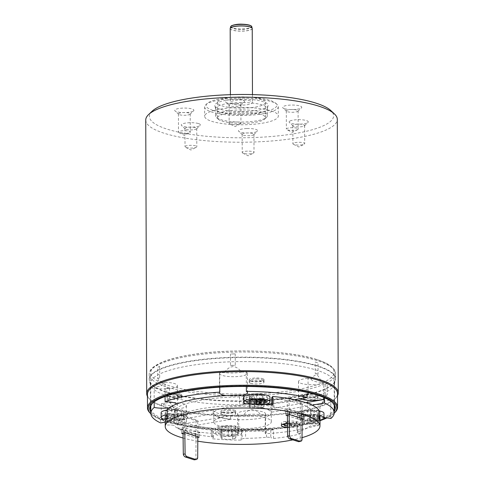 <?xml version="1.0" encoding="UTF-8"?>
<svg xmlns="http://www.w3.org/2000/svg" width="484" height="484" viewBox="0 0 484 484"><rect width="100%" height="100%" fill="white"/><g stroke="black" fill="none" stroke-linecap="round" stroke-linejoin="round"><path stroke-width="0.36" stroke-dasharray="2.42 1.81" d="M167.168 409.482L171.772 409.506A3.684 0.865 179.8 0 0 175.438 408.871A69.992 16.456 -0.2 0 1 239.538 396.892A3.684 0.865 179.8 0 0 242.98 396.196L243.942 395.132M243.972 403.729L243.01 404.787A3.684 0.865 -0.2 0 1 239.568 405.483A69.992 16.456 179.8 0 0 175.468 417.468A3.684 0.865 -0.2 0 1 171.802 418.097L167.198 418.079M166.133 416.409A77.361 18.192 179.8 0 0 179.951 424.22A77.361 18.192 179.8 0 0 212.331 430.167L213.287 429.108A3.684 0.865 179.8 0 0 213.365 428.927A3.684 0.865 179.8 0 0 211.327 428.159A69.992 16.456 -0.2 0 1 174.204 417.099A3.684 0.865 179.8 0 0 170.737 416.434L166.133 416.409L166.163 425.006L170.767 425.031A3.684 0.865 -0.2 0 1 174.234 425.696A69.992 16.456 179.8 0 0 211.357 436.749A3.684 0.865 -0.2 0 1 213.396 437.518A3.684 0.865 -0.2 0 1 213.317 437.699L212.361 438.764A77.361 18.192 179.8 0 0 241.183 440.107L242.139 439.048A3.684 0.865 -0.2 0 1 245.588 438.353A69.992 16.456 179.8 0 0 266.545 437.3A3.684 0.865 -0.2 0 1 270.786 437.59L270.756 428.999L273.533 429.889L273.563 438.48L270.786 437.59M165.219 422.187A77.361 18.192 179.8 0 0 166.163 425.006M273.563 438.48A77.361 18.192 179.8 0 0 300.389 433.815L300.358 425.218A77.361 18.192 179.8 0 0 317.928 417.166L313.323 417.141A3.684 0.865 179.8 0 0 309.657 417.777A69.992 16.456 -0.2 0 1 297.66 423.288A3.684 0.865 179.8 0 0 296.88 423.827A3.684 0.865 179.8 0 0 297.581 424.329L297.612 432.92A3.684 0.865 -0.2 0 1 296.91 432.418A3.684 0.865 -0.2 0 1 297.69 431.879A69.992 16.456 179.8 0 0 309.687 426.368A3.684 0.865 -0.2 0 1 313.354 425.738L317.958 425.757A77.361 18.192 179.8 0 0 319.936 421.649M318.992 418.829L314.388 418.805A3.684 0.865 -0.2 0 1 310.922 418.14A69.992 16.456 179.8 0 0 299.209 412.059A69.992 16.456 179.8 0 0 273.799 407.086A3.684 0.865 -0.2 0 1 271.754 406.318A3.684 0.865 -0.2 0 1 271.839 406.136L272.794 405.072M297.612 432.92L300.389 433.815M304.49 414.57L290.636 410.129L284.991 411.11L298.846 415.55L304.49 414.57L303.462 416.893L303.468 419.041M200.164 432.726L186.31 428.286L180.665 429.266L194.52 433.706L200.164 432.726L199.136 435.055L199.148 437.203M219.331 425.962A28.731 6.758 -0.2 0 1 213.843 422.018A28.731 6.758 -0.2 0 1 233.693 415.52A28.731 6.758 -0.2 0 1 265.825 417.874A28.731 6.758 -0.2 0 1 271.312 421.818A28.731 6.758 -0.2 0 1 251.462 428.316A28.731 6.758 -0.2 0 1 219.331 425.962M263.139 407.038A3.684 0.865 -0.2 0 1 261.027 407.595A7.369 1.73 -0.2 0 1 250.379 407.098A3.684 0.865 -0.2 0 1 249.375 406.506A3.684 0.865 -0.2 0 1 249.405 406.397A7.369 1.73 -0.2 0 1 249.369 406.227A7.369 1.73 -0.2 0 1 252.406 404.812A7.369 1.73 -0.2 0 1 256.689 404.467A3.684 0.865 -0.2 0 1 259.775 404.612A7.369 1.73 -0.2 0 1 264.101 406.173A7.369 1.73 -0.2 0 1 263.139 407.038L263.108 397.727A3.684 0.865 -0.2 0 1 260.991 398.284A7.369 1.73 179.8 0 1 250.343 397.787A3.684 0.865 -0.2 0 1 249.339 397.195A3.684 0.865 -0.2 0 1 249.369 397.086A7.369 1.73 -0.2 0 1 249.333 396.916A7.369 1.73 -0.2 0 1 256.659 395.162A3.684 0.865 -0.2 0 1 259.745 395.301A7.369 1.73 179.8 0 1 264.07 396.868A7.369 1.73 179.8 0 1 263.108 397.727M180.847 422.411A3.684 0.865 -0.2 0 1 178.735 422.968A7.369 1.73 -0.2 0 1 168.087 422.471A3.684 0.865 -0.2 0 1 167.083 421.879A3.684 0.865 -0.2 0 1 167.113 421.77A7.369 1.73 -0.2 0 1 167.077 421.6A7.369 1.73 -0.2 0 1 170.114 420.185A7.369 1.73 -0.2 0 1 174.397 419.84A3.684 0.865 -0.2 0 1 177.483 419.985A7.369 1.73 -0.2 0 1 181.809 421.546A7.369 1.73 -0.2 0 1 180.847 422.411L180.81 413.1A3.684 0.865 -0.2 0 1 178.699 413.657A7.369 1.73 179.8 0 1 168.051 413.161A3.684 0.865 -0.2 0 1 167.047 412.568A3.684 0.865 -0.2 0 1 167.077 412.459A7.369 1.73 -0.2 0 1 167.041 412.289A7.369 1.73 -0.2 0 1 174.367 410.529A3.684 0.865 -0.2 0 1 177.453 410.674A7.369 1.73 179.8 0 1 181.778 412.241A7.369 1.73 179.8 0 1 180.81 413.1M234.825 438.468A3.684 0.865 -0.2 0 1 232.713 439.03A7.369 1.73 -0.2 0 1 222.065 438.528A3.684 0.865 -0.2 0 1 221.055 437.941A3.684 0.865 -0.2 0 1 221.085 437.826A7.369 1.73 -0.2 0 1 221.055 437.663A7.369 1.73 -0.2 0 1 224.092 436.247A7.369 1.73 -0.2 0 1 228.375 435.902A3.684 0.865 -0.2 0 1 231.461 436.048A7.369 1.73 -0.2 0 1 235.787 437.609A7.369 1.73 -0.2 0 1 234.825 438.468L234.788 429.163A3.684 0.865 -0.2 0 1 232.677 429.719A7.369 1.73 179.8 0 1 222.029 429.223A3.684 0.865 -0.2 0 1 221.025 428.63A3.684 0.865 -0.2 0 1 221.055 428.521A7.369 1.73 -0.2 0 1 221.019 428.352A7.369 1.73 -0.2 0 1 228.339 426.592A3.684 0.865 -0.2 0 1 231.431 426.737A7.369 1.73 179.8 0 1 235.756 428.298A7.369 1.73 179.8 0 1 234.788 429.163M317.117 423.101A3.684 0.865 -0.2 0 1 315.005 423.657A7.369 1.73 -0.2 0 1 304.357 423.161A3.684 0.865 -0.2 0 1 303.347 422.568A3.684 0.865 -0.2 0 1 303.383 422.453A7.369 1.73 -0.2 0 1 303.347 422.29A7.369 1.73 -0.2 0 1 306.384 420.874A7.369 1.73 -0.2 0 1 310.668 420.529A3.684 0.865 -0.2 0 1 313.753 420.675A7.369 1.73 -0.2 0 1 318.079 422.236A7.369 1.73 -0.2 0 1 317.117 423.101L317.081 413.79A3.684 0.865 -0.2 0 1 314.969 414.346A7.369 1.73 179.8 0 1 304.321 413.85A3.684 0.865 -0.2 0 1 303.317 413.257A3.684 0.865 -0.2 0 1 303.347 413.148A7.369 1.73 -0.2 0 1 303.311 412.979A7.369 1.73 -0.2 0 1 310.631 411.219A3.684 0.865 -0.2 0 1 313.723 411.364A7.369 1.73 179.8 0 1 318.048 412.925A7.369 1.73 179.8 0 1 317.081 413.79M300.358 425.218L297.581 424.329M302.034 437.657A77.361 18.192 -0.2 0 1 292.887 439.871M197.793 441.19A77.361 18.192 -0.2 0 1 183.103 438.038M212.331 430.167L212.361 438.764M241.183 440.107L241.153 431.516A77.361 18.192 179.8 0 0 273.533 429.889M317.928 417.166L317.958 425.757M270.756 428.999A3.684 0.865 179.8 0 0 266.515 428.709A69.992 16.456 -0.2 0 1 245.557 429.756A3.684 0.865 179.8 0 0 242.115 430.451L241.153 431.516M287.375 415.653L299.892 419.664L302.143 419.277M197.817 437.433L195.566 437.826L183.049 433.809M287.526 427.42A9.208 2.166 179.8 0 0 295.942 427.1A9.208 2.166 179.8 0 0 299.741 425.333A9.208 2.166 179.8 0 0 287.472 423.331M284.991 411.11L286.032 413.076L299.886 417.517L298.846 415.55M286.038 415.224L286.032 413.076M289.62 414.606L289.607 412.453L290.636 410.129M299.892 419.664L299.886 417.517M303.462 416.893L289.607 412.453M195.566 437.826L195.56 435.679L181.706 431.238L181.718 433.386M180.665 429.266L181.706 431.238M195.56 435.679L194.52 433.706M186.31 428.286L185.281 430.615L185.293 432.763M185.281 430.615L199.136 435.055M282.535 424.317A9.208 2.166 -0.2 0 1 281.313 423.246A9.208 2.166 -0.2 0 1 285.112 421.479A9.208 2.166 -0.2 0 1 294.702 421.274A9.208 2.166 -0.2 0 1 299.735 423.185A9.208 2.166 -0.2 0 1 295.936 424.952A9.208 2.166 -0.2 0 1 287.496 425.273M287.127 425.236A9.208 2.166 -0.2 0 1 284.296 424.831M287.133 423.56L289.335 423.173L285.506 421.945L286.885 421.709L290.715 422.937L295.984 422.018L296.988 422.338L291.713 423.258L295.543 424.48L294.163 424.722L290.333 423.494L285.064 424.414L284.066 424.093M296.988 422.338L296.492 423.609L295.984 422.018M296.492 423.609L290.527 424.649L291.713 423.258M290.333 423.494L290.527 424.649L294.859 426.035L295.543 424.48M294.163 424.722L294.859 426.035M284.568 425.684L285.064 424.414M289.335 423.173L290.527 424.649L287.496 425.176M286.885 421.709L286.201 423.258L285.506 421.945M286.201 423.258L286.673 423.409M287.478 423.669L290.527 424.649L290.715 422.937M271.73 397.727A3.684 0.865 179.8 0 0 273.769 398.489A69.992 16.456 -0.2 0 1 299.179 403.468A69.992 16.456 -0.2 0 1 310.891 409.549A3.684 0.865 179.8 0 0 314.358 410.214L318.962 410.238M219.294 417.014A28.731 6.758 -0.2 0 1 213.813 413.064A28.731 6.758 -0.2 0 1 233.657 406.572A28.731 6.758 -0.2 0 1 265.795 408.919A28.731 6.758 -0.2 0 1 271.282 412.864A28.731 6.758 -0.2 0 1 251.432 419.362A28.731 6.758 -0.2 0 1 219.294 417.014M226.288 395.597A14 3.291 179.8 0 0 243.041 395.132M305.827 402.652L271.845 408.569L271.857 412.144A29.47 6.927 -0.2 0 0 254.542 406.596L266.4 404.533M271.748 403.602L294.411 399.657M271.857 412.144L312.113 405.138M323.959 417.734A14 3.291 179.8 0 0 307.624 421.038A14 3.291 179.8 0 0 315.925 424.014A14 3.291 179.8 0 0 319.948 424.262M319.948 424.286A91.724 21.568 -0.2 0 1 265.299 433.785A14 3.291 179.8 0 0 265.571 433.132A14 3.291 179.8 0 0 251.565 429.889A14 3.291 179.8 0 0 237.577 433.228A14 3.291 179.8 0 0 237.656 433.567A14 3.291 179.8 0 0 238.727 434.529A91.724 21.568 -0.2 0 1 177.949 428.491L177.937 424.91A91.724 21.568 -0.2 0 1 176.956 424.68L176.902 408.926A91.724 21.568 -0.2 0 1 173.683 408.121L171.905 404.878L168.238 400.97C166.907 400.31 165.328 401.605 163.501 404.86A91.724 21.568 -0.2 0 1 161.202 403.898L161.257 419.652A91.724 21.568 -0.2 0 1 160.621 419.362L160.634 422.943M165.219 422.145L213.238 413.784A29.47 6.927 -0.2 0 0 218.701 417.117A29.47 6.927 -0.2 0 0 230.553 419.338L177.949 428.491M168.964 407.951A14 3.291 179.8 0 0 177.471 404.896A14 3.291 179.8 0 0 176.854 403.934M318.962 410.849A13.262 3.116 179.8 0 0 302.887 410.813A13.262 3.116 179.8 0 0 297.418 413.36A13.262 3.116 179.8 0 0 304.666 416.107A13.262 3.116 179.8 0 0 318.472 415.81A13.262 3.116 179.8 0 0 323.941 413.263M236.18 431.184A13.262 3.116 179.8 0 0 241.649 428.636A13.262 3.116 179.8 0 0 234.407 425.884A13.262 3.116 179.8 0 0 220.595 426.186A13.262 3.116 179.8 0 0 215.126 428.727A13.262 3.116 179.8 0 0 222.374 431.48A13.262 3.116 179.8 0 0 236.18 431.184M161.148 412.671A13.262 3.116 179.8 0 0 168.396 415.423A13.262 3.116 179.8 0 0 182.202 415.121A13.262 3.116 179.8 0 0 187.671 412.574A13.262 3.116 179.8 0 0 180.726 409.857A13.262 3.116 179.8 0 0 167.174 410.033M243.948 396.438A13.262 3.116 179.8 0 0 243.44 397.297A13.262 3.116 179.8 0 0 250.688 400.05A13.262 3.116 179.8 0 0 264.494 399.748A13.262 3.116 179.8 0 0 269.963 397.201M262.395 404.588A7.369 1.73 179.8 0 0 265.438 403.172A7.369 1.73 179.8 0 0 261.408 401.647A7.369 1.73 179.8 0 0 253.737 401.811A7.369 1.73 179.8 0 0 250.7 403.226A7.369 1.73 179.8 0 0 254.723 404.757A7.369 1.73 179.8 0 0 262.395 404.588M219.778 387.206L219.724 372.813A91.724 21.568 -0.2 0 1 224.34 372.547A14.369 3.376 179.8 0 0 233.258 372.989A14.369 3.376 179.8 0 0 241.57 372.069C235.744 364.718 229.997 364.882 224.34 372.547M241.57 372.069A91.724 21.568 -0.2 0 1 246.302 372.069A14 3.291 -0.2 0 1 247.372 373.031A14 3.291 -0.2 0 1 247.451 373.37A14 3.291 -0.2 0 1 233.463 376.709A14 3.291 -0.2 0 1 219.452 373.466A14 3.291 -0.2 0 1 219.724 372.813M246.302 372.069L246.35 386.468M316.627 359.588A91.724 21.568 179.8 0 0 214.037 352.092A91.724 21.568 179.8 0 0 150.681 372.825A91.724 21.568 179.8 0 0 168.184 385.427A91.724 21.568 -0.2 0 0 270.774 392.923A91.724 21.568 -0.2 0 0 334.129 372.184A91.724 21.568 -0.2 0 0 316.627 359.588M168.196 388.289A91.724 21.568 -0.2 0 1 166.817 387.835L166.853 399.294A91.724 21.568 179.8 0 0 168.232 399.748A91.724 21.568 179.8 0 0 169.666 400.195L169.624 388.737A91.724 21.568 -0.2 0 1 168.196 388.289M154.196 401.871L154.148 388.108A91.724 21.568 -0.2 0 1 155.539 387.043A14.369 3.376 179.8 0 0 161.723 385.439A14.369 3.376 179.8 0 0 162.824 383.588A14.369 3.376 179.8 0 0 162.594 383.298L161.825 381.943L158.389 379.74L155.539 387.043M162.594 383.298A91.724 21.568 -0.2 0 1 165.02 382.336L165.074 396.517M308.108 392.627L308.06 378.337A91.724 21.568 -0.2 0 1 311.279 379.141C313.59 375.808 315.393 374.471 316.681 375.13C318.006 375.3 319.597 377.726 321.455 382.402A91.724 21.568 -0.2 0 1 323.76 383.37L323.808 397.479M316.675 373.908A91.724 21.568 179.8 0 0 315.241 373.466L315.205 362.008A91.724 21.568 -0.2 0 1 316.633 362.456A91.724 21.568 -0.2 0 1 318.018 362.909L318.055 374.368A91.724 21.568 179.8 0 0 316.675 373.908M235.236 353.895L235.272 365.353A91.724 21.568 179.8 0 0 230.511 365.487L230.475 354.028A91.724 21.568 -0.2 0 1 235.236 353.895L230.475 354.028M159.629 366.358L159.672 377.816A91.724 21.568 179.8 0 0 157.724 378.851L157.681 367.392A91.724 21.568 -0.2 0 1 159.629 366.358L157.681 367.392M157.724 378.851A7.369 1.73 -0.2 0 1 159.672 377.816M230.511 365.487A7.369 1.73 -0.2 0 1 235.272 365.353M330.874 418.491L330.808 399.155A91.724 21.568 -0.2 0 1 329.416 400.22A14.369 3.376 179.8 0 0 323.239 401.823A14.369 3.376 179.8 0 0 322.132 402.736A14.369 3.376 179.8 0 0 322.368 403.965L324.897 398.084L329.416 400.22M322.368 403.965A91.724 21.568 -0.2 0 1 319.936 404.926L319.991 420.16M265.299 433.785L265.232 414.449A91.724 21.568 -0.2 0 1 260.616 414.715A14.369 3.376 179.8 0 0 251.698 414.274A14.369 3.376 179.8 0 0 243.385 415.193C249.163 407.788 254.905 407.625 260.616 414.715M243.385 415.193A91.724 21.568 -0.2 0 1 238.654 415.193L238.727 434.529M249.599 396.85L249.641 408.308A91.724 21.568 179.8 0 0 254.403 408.175L254.36 396.717A91.724 21.568 -0.2 0 1 249.599 396.85L254.36 396.717M325.2 384.387L325.242 395.845A91.724 21.568 179.8 0 0 327.19 394.811L327.148 383.352A91.724 21.568 -0.2 0 1 325.2 384.387L327.148 383.352M327.19 394.811A7.369 1.73 -0.2 0 1 325.242 395.845M254.403 408.175A7.369 1.73 -0.2 0 1 249.641 408.308M169.624 388.737L167.9 388.7L166.817 387.835M169.666 400.195A7.369 1.73 -0.2 0 1 167.936 399.796A7.369 1.73 -0.2 0 1 166.853 399.294M173.683 408.121A14.369 3.376 179.8 0 0 173.538 407.582A14.369 3.376 179.8 0 0 170.943 406.082A14.369 3.376 179.8 0 0 163.501 404.86M161.202 403.898A14 3.291 -0.2 0 1 164.209 403.19A14 3.291 -0.2 0 1 178.784 402.869A14 3.291 -0.2 0 1 186.431 405.774A14 3.291 -0.2 0 1 176.902 408.926M176.956 424.68A14 3.291 179.8 0 0 186.485 421.528A14 3.291 179.8 0 0 178.838 418.624A14 3.291 179.8 0 0 164.264 418.944A14 3.291 179.8 0 0 161.257 419.652M213.238 413.784L213.226 410.208L160.621 419.362M213.226 410.208A29.47 6.927 179.8 0 0 218.689 413.536A29.47 6.927 179.8 0 0 230.541 415.756L177.937 424.91M183.043 433.156L182.982 416.536L195.972 420.699L197.756 420.39L184.773 416.228L184.827 432.841M182.982 416.536L184.773 416.228M230.553 419.338L230.541 415.756M194.562 459.8A3.684 2.099 80.1 0 0 195.905 458.294L196.032 437.53L197.817 437.221M195.972 420.699L196.032 437.53M197.817 436.774L197.756 420.39M197.696 457.979L195.905 458.294M238.654 415.193A14 3.291 -0.2 0 1 237.583 414.237A14 3.291 -0.2 0 1 237.511 413.893A14 3.291 -0.2 0 1 251.498 410.553A14 3.291 -0.2 0 1 265.504 413.796A14 3.291 -0.2 0 1 265.232 414.449M319.936 404.926A14 3.291 -0.2 0 1 315.858 404.678A14 3.291 -0.2 0 1 307.558 401.702A14 3.291 -0.2 0 1 315.786 398.677A14 3.291 -0.2 0 1 330.808 399.155M271.845 408.569A29.47 6.927 179.8 0 0 254.523 403.015L254.542 406.596M307.134 393.861L254.523 403.015M307.134 394.182A14 3.291 179.8 0 0 298.58 397.243A14 3.291 179.8 0 0 300.007 398.683M287.369 414.994L287.308 398.38L300.298 402.543L302.083 402.234L289.099 398.072L289.154 414.685M287.308 398.38L289.099 398.072M323.76 383.37A14 3.291 -0.2 0 1 320.753 384.078A14 3.291 -0.2 0 1 306.172 384.393A14 3.291 -0.2 0 1 298.525 381.489A14 3.291 -0.2 0 1 308.06 378.337M311.279 379.141A14.369 3.376 179.8 0 0 314.013 381.18A14.369 3.376 179.8 0 0 321.455 382.402M298.888 441.644A3.684 2.099 80.1 0 0 300.231 440.137L300.352 419.374L302.143 419.059M300.298 402.543L300.352 419.374M302.143 418.618L302.083 402.234M302.016 439.823L300.231 440.137M315.241 373.466A7.369 1.73 -0.2 0 1 318.055 374.368M315.205 362.008L318.018 362.909M167.924 396.221A92.093 21.653 -0.2 0 1 150.548 384.974A92.093 21.653 -0.2 0 1 150.349 383.57A92.093 21.653 -0.2 0 1 213.958 362.752A92.093 21.653 -0.2 0 1 316.959 370.278A92.093 21.653 -0.2 0 1 334.535 382.929A92.093 21.653 -0.2 0 1 334.347 384.332A92.093 21.653 -0.2 0 1 268.069 403.965A92.093 21.653 -0.2 0 1 167.924 396.221M152.805 402.984A92.093 21.653 -0.2 0 1 153.15 402.652A92.093 21.653 -0.2 0 1 224.927 386.377A92.093 21.653 -0.2 0 1 317.044 394.605A92.093 21.653 -0.2 0 1 331.867 402.029A92.093 21.653 -0.2 0 1 332.212 402.361M334.262 409.192A92.093 21.653 -0.2 0 1 296.644 424.922A92.093 21.653 -0.2 0 1 168.008 420.548A92.093 21.653 -0.2 0 1 150.808 409.833M150.814 411.969A92.831 21.828 179.8 0 0 167.416 421.364A92.831 21.828 179.8 0 0 297.079 425.775A92.831 21.828 179.8 0 0 323.572 418.672M325.49 417.813A92.831 21.828 179.8 0 0 334.269 411.327M319.991 420.687A94.307 22.173 -0.2 0 1 297.944 426.053A94.307 22.173 -0.2 0 1 166.224 421.576A94.307 22.173 -0.2 0 1 151.044 413.977A94.307 22.173 -0.2 0 1 150.845 413.784L151.044 413.977M334.051 413.336L334.25 413.148A94.307 22.173 -0.2 0 1 334.051 413.336A94.307 22.173 -0.2 0 1 326.894 417.922M150.33 413.306A95.039 22.349 -0.2 0 0 165.625 420.959A95.039 22.349 179.8 0 0 298.374 425.472A95.039 22.349 179.8 0 0 334.765 412.658M147.438 394.303A95.039 22.349 179.8 0 0 150.282 399.699A95.039 22.349 179.8 0 0 165.576 407.353A95.039 22.349 179.8 0 0 260.64 415.847A95.039 22.349 179.8 0 0 334.716 399.052A95.039 22.349 179.8 0 0 337.523 393.637M147.445 396.372A95.778 22.518 179.8 0 0 149.562 399.028A95.778 22.518 179.8 0 0 164.977 406.741A95.778 22.518 179.8 0 0 260.779 415.302A95.778 22.518 179.8 0 0 335.43 398.38A95.778 22.518 179.8 0 0 337.529 395.712M145.744 120.038A95.778 22.518 -0.2 0 0 164.022 133.197A95.778 22.518 179.8 0 0 297.799 137.746A95.778 22.518 179.8 0 0 337.3 119.373M152.133 111.199A92.093 21.653 179.8 0 0 166.992 129.095A92.093 21.653 179.8 0 0 295.627 133.469A92.093 21.653 179.8 0 0 330.85 110.576M271.318 110.939A36.838 8.664 -0.2 0 1 278.348 115.997A36.838 8.664 -0.2 0 1 252.902 124.328A36.838 8.664 -0.2 0 1 211.702 121.315A36.838 8.664 -0.2 0 1 204.672 116.257A36.838 8.664 -0.2 0 1 230.118 107.926A36.838 8.664 -0.2 0 1 271.318 110.939M284.435 108.658A9.577 2.251 -0.2 0 1 282.892 107.884A9.577 2.251 -0.2 0 1 288.131 105.276A9.577 2.251 -0.2 0 1 299.935 105.96A9.577 2.251 -0.2 0 1 301.478 107.817A9.577 2.251 -0.2 0 1 297.811 109.112A9.577 2.251 -0.2 0 1 284.435 108.658M235.98 103.739A9.577 2.251 -0.2 0 1 225.689 102.082A9.577 2.251 -0.2 0 1 233.978 99.268A9.577 2.251 -0.2 0 1 244.275 102.015A9.577 2.251 -0.2 0 1 240.608 103.304A9.577 2.251 -0.2 0 1 235.98 103.739M193.055 111.211A9.577 2.251 -0.2 0 1 189.934 112.125A9.577 2.251 -0.2 0 1 175.014 110.897A9.577 2.251 -0.2 0 1 175.559 109.432A9.577 2.251 -0.2 0 1 187.423 108.18A9.577 2.251 -0.2 0 1 193.6 110.836A9.577 2.251 -0.2 0 1 193.055 111.211M198.585 123.595A9.577 2.251 -0.2 0 1 200.134 125.459A9.577 2.251 -0.2 0 1 196.468 126.748A9.577 2.251 -0.2 0 1 183.085 126.294A9.577 2.251 -0.2 0 1 181.548 125.525A9.577 2.251 -0.2 0 1 186.788 122.918A9.577 2.251 -0.2 0 1 198.585 123.595M247.046 128.514A9.577 2.251 -0.2 0 1 257.337 131.261A9.577 2.251 -0.2 0 1 253.67 132.555A9.577 2.251 -0.2 0 1 249.042 132.985A9.577 2.251 -0.2 0 1 238.751 131.327A9.577 2.251 -0.2 0 1 247.046 128.514M289.964 121.042A9.577 2.251 -0.2 0 1 301.828 119.79A9.577 2.251 -0.2 0 1 308.012 122.44A9.577 2.251 -0.2 0 1 307.461 122.815A9.577 2.251 -0.2 0 1 304.339 123.735A9.577 2.251 -0.2 0 1 289.42 122.506A9.577 2.251 -0.2 0 1 289.964 121.042M204.641 106.946A36.838 8.664 -0.2 0 0 211.671 112.004A36.838 8.664 179.8 0 0 263.121 113.752A36.838 8.664 179.8 0 0 278.312 106.686A36.838 8.664 179.8 0 0 277.211 104.598A36.838 8.664 179.8 0 0 271.282 101.628A36.838 8.664 -0.2 0 0 234.438 98.337A36.838 8.664 -0.2 0 0 205.724 104.847A36.838 8.664 -0.2 0 0 204.641 106.946L204.672 116.257M212.857 110.364A35.362 8.313 179.8 0 0 262.249 112.046A35.362 8.313 179.8 0 0 275.777 103.255A35.362 8.313 179.8 0 0 270.09 100.406A35.362 8.313 179.8 0 0 234.716 97.248A35.362 8.313 179.8 0 0 207.152 103.491A35.362 8.313 179.8 0 0 212.857 110.364M219.887 109.142A26.674 6.274 -0.2 0 1 214.854 105.881A26.674 6.274 -0.2 0 1 232.405 99.516A26.674 6.274 -0.2 0 1 263.054 101.628A26.674 6.274 -0.2 0 1 268.094 105.7A26.674 6.274 -0.2 0 1 257.149 110.406A26.674 6.274 -0.2 0 1 219.887 109.142M262.346 104.974A25.785 6.062 179.8 0 0 233.506 102.868A25.785 6.062 179.8 0 0 215.695 108.694A25.785 6.062 179.8 0 0 215.755 109.088A25.785 6.062 179.8 0 0 220.619 112.24A25.785 6.062 179.8 0 0 256.635 113.462A25.785 6.062 179.8 0 0 267.216 108.912A25.785 6.062 179.8 0 0 267.271 108.519A25.785 6.062 179.8 0 0 262.346 104.974M220.643 119.615A25.785 6.062 179.8 0 0 246.435 121.92A25.785 6.062 179.8 0 0 266.533 117.364A25.785 6.062 179.8 0 0 267.295 115.894A25.785 6.062 179.8 0 0 262.376 112.348A25.785 6.062 179.8 0 0 233.536 110.243A25.785 6.062 179.8 0 0 215.725 116.075A25.785 6.062 179.8 0 0 216.493 117.539A25.785 6.062 179.8 0 0 220.643 119.615M260.888 114.399A23.946 5.633 179.8 0 0 234.111 112.445A23.946 5.633 179.8 0 0 217.57 117.854A23.946 5.633 179.8 0 0 218.29 119.215A23.946 5.633 179.8 0 0 222.144 121.145A23.946 5.633 179.8 0 0 246.09 123.287A23.946 5.633 179.8 0 0 264.754 119.052A23.946 5.633 179.8 0 0 265.462 117.691A23.946 5.633 179.8 0 0 260.888 114.399M260.84 99.147A23.946 5.633 179.8 0 0 234.056 97.193A23.946 5.633 179.8 0 0 217.516 102.602A23.946 5.633 179.8 0 0 222.089 105.893A23.946 5.633 179.8 0 0 248.867 107.847A23.946 5.633 179.8 0 0 265.407 102.439A23.946 5.633 179.8 0 0 260.84 99.147M250.385 100.968A11.029 2.595 179.8 0 0 238.049 100.067A11.029 2.595 179.8 0 0 230.432 102.56A11.029 2.595 179.8 0 0 232.538 104.072A11.029 2.595 179.8 0 0 244.874 104.974A11.029 2.595 179.8 0 0 252.491 102.481A11.029 2.595 179.8 0 0 250.385 100.968M296.964 110.056A5.893 1.385 179.8 0 0 290.37 109.578A5.893 1.385 179.8 0 0 286.298 110.909A5.893 1.385 179.8 0 0 286.48 111.241A5.893 1.385 179.8 0 0 287.423 111.719A5.893 1.385 179.8 0 0 295.657 111.998A5.893 1.385 179.8 0 0 297.914 111.199A5.893 1.385 179.8 0 0 298.09 110.866A5.893 1.385 179.8 0 0 296.964 110.056M287.49 129.906A5.893 1.385 179.8 0 0 297.612 129.639A5.893 1.385 179.8 0 0 298.15 129.053A5.893 1.385 179.8 0 0 297.025 128.248A5.893 1.385 179.8 0 0 290.436 127.764A5.893 1.385 179.8 0 0 286.365 129.095A5.893 1.385 179.8 0 0 286.909 129.676A5.893 1.385 179.8 0 0 287.49 129.906M234.377 103.709A5.893 1.385 179.8 0 0 229.095 105.101A5.893 1.385 179.8 0 0 229.271 105.439A5.893 1.385 179.8 0 0 235.605 106.462A5.893 1.385 179.8 0 0 238.455 106.196A5.893 1.385 179.8 0 0 240.711 105.397A5.893 1.385 179.8 0 0 240.887 105.064A5.893 1.385 179.8 0 0 234.377 103.709M235.672 124.648A5.893 1.385 179.8 0 0 240.409 123.831A5.893 1.385 179.8 0 0 240.947 123.251A5.893 1.385 179.8 0 0 234.438 121.895A5.893 1.385 179.8 0 0 229.162 123.293A5.893 1.385 179.8 0 0 229.706 123.874A5.893 1.385 179.8 0 0 235.672 124.648M187.78 115.01A5.893 1.385 179.8 0 0 189.704 114.448A5.893 1.385 179.8 0 0 190.037 114.218A5.893 1.385 179.8 0 0 190.212 113.879A5.893 1.385 179.8 0 0 185.541 112.542A5.893 1.385 179.8 0 0 178.935 113.359A5.893 1.385 179.8 0 0 178.427 113.922A5.893 1.385 179.8 0 0 178.602 114.26A5.893 1.385 179.8 0 0 187.78 115.01M189.764 132.64A5.893 1.385 179.8 0 0 190.279 132.072A5.893 1.385 179.8 0 0 185.608 130.734A5.893 1.385 179.8 0 0 179.001 131.545A5.893 1.385 179.8 0 0 178.487 132.114A5.893 1.385 179.8 0 0 179.032 132.689A5.893 1.385 179.8 0 0 184.386 133.475A5.893 1.385 179.8 0 0 189.734 132.652A5.893 1.385 179.8 0 0 189.764 132.64M194.314 129.633A5.893 1.385 179.8 0 0 196.571 128.841A5.893 1.385 179.8 0 0 196.746 128.508A5.893 1.385 179.8 0 0 195.621 127.697A5.893 1.385 179.8 0 0 189.026 127.213A5.893 1.385 179.8 0 0 184.955 128.544A5.893 1.385 179.8 0 0 185.13 128.883A5.893 1.385 179.8 0 0 186.08 129.355A5.893 1.385 179.8 0 0 194.314 129.633M195.681 145.884A5.893 1.385 179.8 0 0 189.093 145.406A5.893 1.385 179.8 0 0 185.021 146.737A5.893 1.385 179.8 0 0 185.566 147.311A5.893 1.385 179.8 0 0 186.146 147.547A5.893 1.385 179.8 0 0 196.268 147.275A5.893 1.385 179.8 0 0 196.806 146.694A5.893 1.385 179.8 0 0 195.681 145.884M251.517 135.441A5.893 1.385 179.8 0 0 253.773 134.643A5.893 1.385 179.8 0 0 253.949 134.31A5.893 1.385 179.8 0 0 247.439 132.955A5.893 1.385 179.8 0 0 242.157 134.352A5.893 1.385 179.8 0 0 242.339 134.685A5.893 1.385 179.8 0 0 248.667 135.708A5.893 1.385 179.8 0 0 251.517 135.441M247.506 151.141A5.893 1.385 179.8 0 0 242.224 152.539A5.893 1.385 179.8 0 0 242.768 153.119A5.893 1.385 179.8 0 0 248.734 153.894A5.893 1.385 179.8 0 0 253.471 153.083A5.893 1.385 179.8 0 0 254.009 152.496A5.893 1.385 179.8 0 0 247.506 151.141M304.109 126.058A5.893 1.385 179.8 0 0 304.448 125.828A5.893 1.385 179.8 0 0 304.618 125.489A5.893 1.385 179.8 0 0 299.953 124.152A5.893 1.385 179.8 0 0 293.34 124.963A5.893 1.385 179.8 0 0 292.832 125.531A5.893 1.385 179.8 0 0 293.008 125.864A5.893 1.385 179.8 0 0 302.191 126.62A5.893 1.385 179.8 0 0 304.109 126.058M293.407 143.155A5.893 1.385 179.8 0 0 292.899 143.718A5.893 1.385 179.8 0 0 293.443 144.299A5.893 1.385 179.8 0 0 298.797 145.085A5.893 1.385 179.8 0 0 304.146 144.262A5.893 1.385 179.8 0 0 304.176 144.244A5.893 1.385 179.8 0 0 304.684 143.675A5.893 1.385 179.8 0 0 300.013 142.338A5.893 1.385 179.8 0 0 293.407 143.155M165.02 382.336A14 3.291 -0.2 0 1 169.097 382.584A14 3.291 -0.2 0 1 177.404 385.56A14 3.291 -0.2 0 1 169.17 388.591A14 3.291 -0.2 0 1 154.148 388.108M319.694 420.227A13.262 3.116 -0.2 0 1 318.49 420.463A13.262 3.116 -0.2 0 1 304.678 420.765A13.262 3.116 -0.2 0 1 297.436 418.013A13.262 3.116 -0.2 0 1 302.905 415.466A13.262 3.116 -0.2 0 1 318.98 415.502M318.98 416.603L311.073 415.466L301.683 416.67L301.302 419.168L310.323 420.463L319.289 419.313M311.073 415.466L311.055 410.45L320.075 411.751L320.087 416.76M320.075 411.751L319.706 416.706M319.694 414.25L310.304 415.454L310.323 420.463M310.304 415.454L301.29 414.159L301.302 419.168M301.29 414.159L301.665 411.654L301.683 416.67M301.665 411.654L311.055 410.45M315.005 423.657L314.969 414.346M304.357 423.161L304.321 413.85M303.347 413.148L303.383 422.453M310.631 411.219L310.668 420.529M313.753 420.675L313.723 411.364M220.613 430.839A13.262 3.116 -0.2 0 1 234.419 430.536A13.262 3.116 -0.2 0 1 241.667 433.289A13.262 3.116 -0.2 0 1 236.198 435.836A13.262 3.116 -0.2 0 1 222.386 436.138A13.262 3.116 -0.2 0 1 215.144 433.386A13.262 3.116 -0.2 0 1 220.613 430.839M231.691 435.703L238.806 433.821L235.52 431.456L225.121 430.972L218.006 432.853L221.291 435.219L231.691 435.703L231.673 430.693L221.273 430.209L221.291 435.219M221.273 430.209L217.988 427.838L225.102 425.956L235.502 426.44L238.787 428.812L231.673 430.693M238.787 428.812L238.806 433.821M217.988 427.838L218.006 432.853M225.102 425.956L225.121 430.972M235.502 426.44L235.52 431.456M232.713 439.03L232.677 429.719M222.065 438.528L222.029 429.223M221.055 428.521L221.085 437.826M228.339 426.592L228.375 435.902M231.461 436.048L231.431 426.737M167.186 414.685A13.262 3.116 -0.2 0 1 180.744 414.516A13.262 3.116 -0.2 0 1 187.689 417.232A13.262 3.116 -0.2 0 1 182.22 419.773A13.262 3.116 -0.2 0 1 165.933 419.701M166.629 418.708L174.052 419.779L183.442 418.575L183.817 416.071L174.803 414.776L167.192 415.75M165.038 418.478L165.395 410.964L165.413 415.98M165.395 410.964L174.791 409.766L183.805 411.061L183.424 413.56L174.034 414.764L165.02 413.469M174.034 414.764L174.052 419.779M174.791 409.766L174.803 414.776M183.805 411.061L183.817 416.071M183.424 413.56L183.442 418.575M178.735 422.968L178.699 413.657M168.087 422.471L168.051 413.161M167.077 412.459L167.113 421.77M174.367 410.529L174.397 419.84M177.483 419.985L177.453 410.674M264.512 404.4A13.262 3.116 -0.2 0 1 245.872 403.735M243.966 402.803A13.262 3.116 -0.2 0 1 243.458 401.95A13.262 3.116 -0.2 0 1 243.96 401.097M249.357 403.287L251.081 404.043L261.705 404.098L264.095 403.19M251.734 399.711L251.716 394.702L262.346 394.75L262.358 399.766M262.346 394.75L267.331 396.947L261.687 399.082L251.063 399.028L246.078 396.838L251.716 394.702M246.078 396.838L246.096 401.853M267.331 396.947L267.349 401.956M261.687 399.082L261.705 404.098M251.063 399.028L251.081 404.043M261.027 407.595L260.991 398.284M250.379 407.098L250.343 397.787M249.369 397.086L249.405 406.397M256.659 395.162L256.671 399.736M256.689 403.989L256.689 404.467M259.775 404.612L259.775 404.128M259.763 399.754L259.745 395.301M253.731 399.663A7.369 1.73 -0.2 0 1 261.402 399.5A7.369 1.73 -0.2 0 1 265.426 401.024A7.369 1.73 -0.2 0 1 262.388 402.44A7.369 1.73 -0.2 0 1 254.717 402.603A7.369 1.73 -0.2 0 1 250.694 401.079A7.369 1.73 -0.2 0 1 253.731 399.663M257.028 401.018L254.245 400.123A5.53 1.301 179.8 0 1 255.437 399.917L258.22 400.806L262.068 400.141A5.53 1.301 179.8 0 1 262.54 400.274A5.53 1.301 179.8 0 1 262.933 400.419L259.091 401.085L261.874 401.98A5.53 1.301 179.8 0 1 260.682 402.186L257.899 401.296L254.064 401.962A5.53 1.301 179.8 0 1 253.199 401.684L257.028 401.018L257.034 402.446L254.753 401.72L254.245 400.123M254.753 401.72A4.677 1.101 -0.2 0 1 255.945 401.508L255.437 399.917M262.068 400.141L261.372 401.696L258.226 402.24L258.22 400.806M258.226 402.24L255.945 401.508M261.372 401.696A4.677 1.101 -0.2 0 1 261.856 401.823A4.677 1.101 -0.2 0 1 262.237 401.968L262.933 400.419M261.874 401.98L261.378 403.251L259.091 402.519L259.091 401.085M259.091 402.519L262.237 401.968M261.378 403.251A4.677 1.101 -0.2 0 1 260.186 403.456L257.899 402.724L257.899 401.296M260.682 402.186L260.186 403.456M257.899 402.724L254.759 403.275L254.064 401.962M253.199 401.684L253.894 402.997A4.677 1.101 -0.2 0 0 254.759 403.275M257.034 402.446L253.894 402.997M222.374 414.734A7.369 1.73 179.8 0 0 226.802 415.393A7.369 1.73 -0.2 0 0 235.702 413.669A7.369 1.73 -0.2 0 0 235.629 413.427A7.369 1.73 -0.2 0 0 234.298 412.658A7.369 1.73 -0.2 0 0 229.87 411.993A7.369 1.73 -0.2 0 0 221.043 413.475A7.369 1.73 -0.2 0 0 220.97 413.717A7.369 1.73 -0.2 0 0 222.374 414.734M229.634 410.408A6.274 1.476 179.8 0 0 222.114 411.672A6.274 1.476 179.8 0 0 227.026 413.3A6.274 1.476 179.8 0 0 234.54 411.63A6.274 1.476 179.8 0 0 229.634 410.408M234.286 410.099A7.369 1.73 -0.2 0 1 235.696 411.116A7.369 1.73 -0.2 0 1 230.608 412.779A7.369 1.73 -0.2 0 1 222.368 412.174A7.369 1.73 -0.2 0 1 220.958 411.164A7.369 1.73 -0.2 0 1 226.046 409.5A7.369 1.73 -0.2 0 1 234.286 410.099M304.666 399.361A7.369 1.73 179.8 0 0 309.094 400.02A7.369 1.73 -0.2 0 0 317.994 398.296A7.369 1.73 -0.2 0 0 317.921 398.054A7.369 1.73 -0.2 0 0 316.59 397.285A7.369 1.73 -0.2 0 0 312.162 396.62A7.369 1.73 -0.2 0 0 303.335 398.102A7.369 1.73 -0.2 0 0 303.262 398.344A7.369 1.73 -0.2 0 0 304.666 399.361M311.926 395.035A6.274 1.476 179.8 0 0 304.406 396.299A6.274 1.476 179.8 0 0 309.318 397.933A6.274 1.476 179.8 0 0 316.839 396.257A6.274 1.476 179.8 0 0 311.926 395.035M316.584 394.726A7.369 1.73 -0.2 0 1 317.988 395.743A7.369 1.73 -0.2 0 1 312.9 397.406A7.369 1.73 -0.2 0 1 304.66 396.801A7.369 1.73 -0.2 0 1 303.25 395.791A7.369 1.73 -0.2 0 1 308.338 394.127A7.369 1.73 -0.2 0 1 316.584 394.726M250.688 383.298A7.369 1.73 179.8 0 0 255.116 383.957A7.369 1.73 -0.2 0 0 264.022 382.233A7.369 1.73 -0.2 0 0 263.943 381.991A7.369 1.73 -0.2 0 0 262.612 381.223A7.369 1.73 -0.2 0 0 258.184 380.557A7.369 1.73 -0.2 0 0 249.357 382.045A7.369 1.73 -0.2 0 0 249.284 382.287A7.369 1.73 -0.2 0 0 250.688 383.298M257.954 378.972A6.274 1.476 179.8 0 0 250.428 380.236A6.274 1.476 179.8 0 0 255.34 381.87A6.274 1.476 179.8 0 0 262.86 380.194A6.274 1.476 179.8 0 0 257.954 378.972M262.606 378.669A7.369 1.73 -0.2 0 1 264.01 379.68A7.369 1.73 -0.2 0 1 258.922 381.344A7.369 1.73 -0.2 0 1 250.682 380.745A7.369 1.73 -0.2 0 1 249.278 379.728A7.369 1.73 -0.2 0 1 254.366 378.064A7.369 1.73 -0.2 0 1 262.606 378.669M168.396 398.671A7.369 1.73 179.8 0 0 172.824 399.33A7.369 1.73 -0.2 0 0 181.724 397.606A7.369 1.73 -0.2 0 0 181.651 397.364A7.369 1.73 -0.2 0 0 180.32 396.596A7.369 1.73 -0.2 0 0 175.892 395.93A7.369 1.73 -0.2 0 0 167.065 397.412A7.369 1.73 -0.2 0 0 166.992 397.66A7.369 1.73 -0.2 0 0 168.396 398.671M180.314 394.043A7.369 1.73 -0.2 0 1 181.718 395.053A7.369 1.73 -0.2 0 1 176.63 396.717A7.369 1.73 -0.2 0 1 168.39 396.118A7.369 1.73 -0.2 0 1 166.98 395.101A7.369 1.73 -0.2 0 1 172.074 393.438A7.369 1.73 -0.2 0 1 180.314 394.043M173.048 397.243A6.274 1.476 179.8 0 0 180.568 395.567A6.274 1.476 179.8 0 0 175.656 394.345A6.274 1.476 179.8 0 0 168.136 395.609A6.274 1.476 179.8 0 0 173.048 397.243M175.468 417.468L175.438 408.871M171.772 409.506L171.802 418.097M297.69 431.879L297.66 423.288M309.657 417.777L309.687 426.368M313.323 417.141L313.354 425.738M266.545 437.3L266.515 428.709M245.557 429.756L245.588 438.353M242.115 430.451L242.139 439.048M213.317 437.699L213.287 429.108M211.357 436.749L211.327 428.159M174.204 417.099L174.234 425.696M170.737 416.434L170.767 425.031M310.891 409.549L310.922 418.14M314.358 410.214L314.388 418.805M273.799 407.086L273.769 398.489M271.833 404.981L271.839 406.136M243.01 404.787L242.98 396.196M239.538 396.892L239.568 405.483M334.347 384.332L335.63 378.724A93.2 21.913 179.8 0 1 271.252 399.796A93.2 21.913 179.8 0 1 167.016 392.179A93.2 21.913 -0.2 0 1 149.229 379.377L149.211 374.265A93.2 21.913 -0.2 0 0 166.998 387.067A93.2 21.913 179.8 0 0 271.234 394.684A93.2 21.913 179.8 0 0 335.612 373.612A93.2 21.913 179.8 0 0 317.825 360.816A93.2 21.913 -0.2 0 0 213.583 353.193A93.2 21.913 -0.2 0 0 149.211 374.265C149.247 372.008 150.3 369.909 152.369 367.967C158.831 362.201 172.11 357.736 192.196 354.566C231.473 348.129 289.892 350.464 317.081 359.618C324.165 361.875 329.277 364.452 332.411 367.344L334.734 370.278L335.612 373.612L335.63 378.724A93.2 21.913 179.8 0 0 317.843 365.928A93.2 21.913 -0.2 0 0 213.601 358.305A93.2 21.913 -0.2 0 0 149.229 379.377L149.483 381.168A93.152 21.901 -0.2 0 1 210.764 358.928A93.152 21.901 -0.2 0 1 317.8 366.303A93.152 21.901 179.8 0 1 335.388 380.515A93.152 21.901 179.8 0 1 268.354 400.371A93.152 21.901 179.8 0 1 167.059 392.542A93.152 21.901 -0.2 0 1 149.483 381.168L150.548 384.974M230.178 28.604A11.029 2.595 179.8 0 0 232.278 30.117A11.029 2.595 179.8 0 0 244.614 31.018A11.029 2.595 179.8 0 0 252.231 28.526M230.19 28.471A11.017 2.589 179.8 0 0 232.29 30.026A11.017 2.589 179.8 0 0 244.686 30.916A11.017 2.589 179.8 0 0 252.218 28.399M230.644 26.753A10.575 2.487 179.8 0 0 232.641 28.368A10.575 2.487 179.8 0 0 244.795 29.209A10.575 2.487 179.8 0 0 251.753 26.68M231.34 26.009A10.224 2.402 179.8 0 0 232.925 28.054A10.224 2.402 179.8 0 0 247.203 28.538A10.224 2.402 179.8 0 0 249.466 25.174M296.88 423.827L296.91 432.418M213.396 437.518L213.365 428.927M299.735 423.185L299.741 425.333M281.313 423.246L281.325 425.394M271.754 406.318L271.754 404.975M213.843 422.018L213.813 413.064M219.452 373.466L219.518 392.802M247.451 373.37L247.518 392.706M150.796 405.961L150.681 372.825M334.244 405.32L334.129 372.184M171.905 404.878L173.538 407.582M186.431 405.774L186.485 421.528M237.511 413.893L237.577 433.228M265.504 413.796L265.571 433.132M307.558 401.702L307.624 421.038M324.897 398.084L322.132 402.736M298.525 381.489L298.58 397.243M334.535 382.929L334.619 407.256M331.867 402.029L332.587 402.7M150.282 399.699L149.562 399.028M334.716 399.052L335.43 398.38M278.312 106.686L278.348 115.997M275.777 103.255L277.211 104.598M207.152 103.491L205.724 104.847M215.755 109.088L214.854 105.881M267.216 108.912L268.094 105.7M267.271 108.519L267.295 115.894M215.695 108.694L215.725 116.075M218.29 119.215L216.493 117.539M217.516 102.602L217.57 117.854M265.407 102.439L265.462 117.691M264.754 119.052L266.533 117.364M230.408 94.664L230.432 102.56M252.466 94.592L252.491 102.481M286.48 111.241L282.892 107.884M297.914 111.205L301.478 107.817M298.09 110.866L298.15 129.053M286.298 110.909L286.365 129.095M297.612 129.639L292.269 132.38L286.909 129.676M229.271 105.439L225.689 102.082M240.711 105.397L244.275 102.015M240.887 105.064L240.947 123.251M229.095 105.101L229.162 123.293M240.409 123.831L235.067 126.578L229.706 123.874M178.602 114.26L175.014 110.897M190.037 114.218L193.6 110.836M190.212 113.879L190.279 132.072M178.427 113.922L178.487 132.114M179.032 132.689L184.392 135.399L189.734 132.652M196.571 128.841L200.134 125.459M185.13 128.883L181.548 125.525M184.955 128.544L185.021 146.737M196.746 128.508L196.806 146.694M185.566 147.311L190.926 150.022L196.268 147.275M253.773 134.643L257.337 131.261M242.339 134.685L238.751 131.327M242.157 134.352L242.224 152.539M253.949 134.31L254.009 152.496M242.768 153.119L248.129 155.824L253.471 153.083M304.448 125.828L308.012 122.44M293.008 125.864L289.42 122.506M292.832 125.531L292.899 143.718M304.618 125.489L304.684 143.675M293.443 144.299L298.803 147.009L304.146 144.262M153.15 402.652L152.436 403.323M150.349 383.57L150.433 407.897M177.404 385.56L177.471 404.896M161.825 381.943L162.824 383.588M297.418 413.36L297.436 418.013M303.347 422.568L303.317 413.257M303.347 422.29L303.311 412.979M318.079 422.236L318.048 412.925M241.649 428.636L241.667 433.289M215.126 428.727L215.144 433.386M221.055 437.941L221.025 428.63M221.055 437.663L221.019 428.352M235.787 437.609L235.756 428.298M187.671 412.574L187.689 417.232M167.083 421.879L167.047 412.568M167.077 421.6L167.065 418.218M167.053 415.768L167.041 412.289M181.809 421.546L181.778 412.241M243.44 397.297L243.458 401.95M249.375 406.506L249.339 397.195M249.369 406.227L249.357 403.777M249.351 400.619L249.333 396.916M264.101 406.173L264.095 404.376M264.082 400.522L264.07 396.868M265.426 401.024L265.438 403.172M250.694 401.079L250.7 403.226M271.312 421.818L271.282 412.864M222.114 411.672L221.043 413.475M235.696 411.116L235.702 413.669M234.54 411.63L235.629 413.427M220.958 411.164L220.97 413.717M304.406 396.299L303.335 398.102M317.988 395.743L317.994 398.296M316.839 396.257L317.921 398.054M303.25 395.791L303.262 398.344M250.428 380.236L249.357 382.045M264.01 379.68L264.022 382.233M262.86 380.194L263.943 381.991M249.278 379.728L249.284 382.287M181.718 395.053L181.724 397.606M180.568 395.567L181.651 397.364M168.136 395.609L167.065 397.412M166.98 395.101L166.992 397.66"/><path stroke-width="0.73" d="M319.954 425.944L319.936 421.649A77.361 18.192 179.8 0 0 318.992 418.829L318.962 410.238A77.361 18.192 179.8 0 0 305.144 402.428A77.361 18.192 179.8 0 0 272.764 396.481L272.794 405.072A77.361 18.192 179.8 0 0 243.972 403.729L243.942 395.132A77.361 18.192 179.8 0 0 167.168 409.482L167.198 418.079A77.361 18.192 179.8 0 0 165.219 422.187L165.232 426.483A77.361 18.192 -0.2 0 1 218.665 408.992A77.361 18.192 -0.2 0 1 305.186 415.32A77.361 18.192 -0.2 0 1 319.954 425.944A77.361 18.192 -0.2 0 1 302.034 437.657M183.103 438.038A77.361 18.192 -0.2 0 1 180 437.106A77.361 18.192 -0.2 0 1 165.232 426.483M292.887 439.871A77.361 18.192 -0.2 0 1 197.793 441.19M302.143 419.277L303.468 419.041L289.62 414.606L286.038 415.224L287.375 415.653M183.049 433.809L181.718 433.386L185.293 432.763L199.148 437.203L197.817 437.433M287.472 423.331A9.208 2.166 179.8 0 0 285.118 423.627A9.208 2.166 179.8 0 0 281.325 425.394A9.208 2.166 179.8 0 0 287.526 427.42M287.496 425.273A9.208 2.166 -0.2 0 1 287.127 425.236M284.296 424.831A9.208 2.166 -0.2 0 1 282.535 424.317M287.496 425.176L284.568 425.684L284.066 424.093L287.133 423.56M286.673 423.409L287.478 423.669M272.764 396.481L271.808 397.546A3.684 0.865 179.8 0 0 271.73 397.727L271.754 404.975M176.854 403.934A14 3.291 179.8 0 0 169.164 401.92A14 3.291 179.8 0 0 165.092 401.672A91.724 21.568 -0.2 0 1 219.797 392.149A14 3.291 179.8 0 0 219.518 392.802A14 3.291 179.8 0 0 226.288 395.597M243.041 395.132A14 3.291 179.8 0 0 247.518 392.706A14 3.291 179.8 0 0 247.439 392.361A14 3.291 179.8 0 0 246.368 391.405A91.724 21.568 -0.2 0 1 307.146 397.443L307.134 393.861A91.724 21.568 -0.2 0 1 308.114 394.091L308.108 392.627M266.4 404.533L271.748 403.602M294.411 399.657L307.146 397.443M312.113 405.138L324.461 402.99A91.724 21.568 -0.2 0 1 334.275 412.646A91.724 21.568 -0.2 0 1 330.874 418.491A14 3.291 179.8 0 0 323.959 417.734M168.964 407.951A14 3.291 179.8 0 1 154.214 407.443A91.724 21.568 -0.2 0 0 150.82 413.288A91.724 21.568 -0.2 0 0 160.634 422.943L165.219 422.145M318.98 415.502A13.262 3.116 -0.2 0 1 323.959 417.922L323.941 413.263A13.262 3.116 179.8 0 0 318.962 410.849M167.174 410.033A13.262 3.116 179.8 0 0 166.617 410.123A13.262 3.116 179.8 0 0 161.148 412.671L161.166 417.323A13.262 3.116 -0.2 0 1 166.635 414.782A13.262 3.116 -0.2 0 1 167.186 414.685M243.96 401.097A13.262 3.116 -0.2 0 1 248.927 399.409A13.262 3.116 -0.2 0 1 262.739 399.106A13.262 3.116 -0.2 0 1 269.981 401.859L269.963 397.201A13.262 3.116 179.8 0 0 262.721 394.454A13.262 3.116 179.8 0 0 248.909 394.75A13.262 3.116 179.8 0 0 243.948 396.438M219.797 392.149L219.778 387.206M246.35 386.468L246.368 391.405M154.214 407.443L154.196 401.871M165.074 396.517L165.092 401.672M323.808 397.479L323.814 399.125A91.724 21.568 -0.2 0 1 324.449 399.409L324.461 402.99M319.991 420.16L320.003 424.262M184.827 432.841L183.043 433.156M183.043 433.368L183.309 454.258A3.684 2.099 80.1 0 0 185.287 456.975L193.945 459.752A3.684 2.099 80.1 0 0 194.562 459.8L196.353 459.491A3.684 2.099 -99.9 0 1 195.736 459.437L193.945 459.752M196.353 459.491A3.684 2.099 -99.9 0 0 197.696 457.979L197.817 436.774M183.309 454.258L185.1 453.944A3.684 2.099 -99.9 0 0 187.072 456.666L195.736 459.437M185.1 453.944L184.827 433.059M305.827 402.652L324.449 399.409M308.114 394.091A14 3.291 179.8 0 0 307.134 394.182M300.007 398.683A14 3.291 179.8 0 0 320.807 399.832A14 3.291 179.8 0 0 323.814 399.125M289.154 414.685L287.369 414.994M287.369 415.211L287.635 436.096A3.684 2.099 80.1 0 0 289.613 438.819L291.398 438.51L300.056 441.281L298.271 441.596L289.613 438.819M298.271 441.596A3.684 2.099 80.1 0 0 298.888 441.644L300.679 441.329A3.684 2.099 -99.9 0 1 300.056 441.281M300.679 441.329A3.684 2.099 -99.9 0 0 302.016 439.823L302.143 418.618M291.398 438.51A3.684 2.099 -99.9 0 1 289.426 435.788L289.154 414.897M287.635 436.096L289.426 435.788M332.212 402.361A92.093 21.653 -0.2 0 1 334.619 407.256A92.093 21.653 -0.2 0 1 334.262 409.192M323.572 418.672A92.831 21.828 179.8 0 0 325.49 417.813M334.269 411.327A92.831 21.828 179.8 0 0 332.587 402.7A92.831 21.828 179.8 0 0 317.643 395.216A92.831 21.828 179.8 0 0 224.788 386.928A92.831 21.828 179.8 0 0 152.436 403.323A92.831 21.828 179.8 0 0 150.814 411.969M150.845 413.784A94.307 22.173 -0.2 0 1 203.026 388.289A94.307 22.173 -0.2 0 1 318.835 395.011A94.307 22.173 -0.2 0 1 334.25 413.148L334.765 412.658A95.039 22.349 179.8 0 0 337.566 407.244A95.039 22.349 179.8 0 0 319.428 394.194A95.039 22.349 -0.2 0 0 213.129 386.42A95.039 22.349 -0.2 0 0 147.487 407.909A95.039 22.349 -0.2 0 0 150.33 413.306L150.845 413.79M326.894 417.922A94.307 22.173 -0.2 0 1 319.991 420.687M337.566 407.244L337.523 393.637A95.039 22.349 179.8 0 0 319.379 380.587A95.039 22.349 179.8 0 0 213.087 372.813A95.039 22.349 179.8 0 0 147.438 394.303L147.487 407.909M337.529 395.712A95.778 22.518 179.8 0 0 338.255 392.917A95.778 22.518 179.8 0 0 319.978 379.765A95.778 22.518 179.8 0 0 212.851 371.936A95.778 22.518 179.8 0 0 146.7 393.589A95.778 22.518 179.8 0 0 147.445 396.372M338.255 392.917L337.3 119.373A95.778 22.518 179.8 0 0 334.438 113.934A95.778 22.518 179.8 0 0 319.023 106.22A95.778 22.518 -0.2 0 0 223.221 97.659A95.778 22.518 -0.2 0 0 148.57 114.581A95.778 22.518 -0.2 0 0 145.744 120.038L146.7 393.589M334.438 113.934L330.85 110.576A92.093 21.653 179.8 0 0 316.028 103.159A92.093 21.653 179.8 0 0 223.911 94.931A92.093 21.653 179.8 0 0 152.133 111.199L148.57 114.581M150.808 409.833A92.093 21.653 -0.2 0 1 150.433 407.897A92.093 21.653 -0.2 0 1 152.805 402.984M323.959 417.922A13.262 3.116 -0.2 0 1 319.694 420.227M319.289 419.313L319.712 419.265L320.087 416.76L318.98 416.603M319.706 416.706L319.712 419.265M165.933 419.701A13.262 3.116 -0.2 0 1 161.166 417.323M167.192 415.75L165.413 415.98L165.038 418.478L166.629 418.708M269.981 401.859A13.262 3.116 -0.2 0 1 264.512 404.4L264.512 404.4M245.872 403.735A13.262 3.116 -0.2 0 1 243.966 402.803M264.095 403.19L267.349 401.956L262.358 399.766L251.734 399.711L246.096 401.853L249.357 403.287M256.671 399.736L256.689 403.989M259.775 404.128L259.763 399.754M271.808 397.546L271.833 404.981M187.072 456.666L185.287 456.975M252.466 94.592L252.231 28.526A11.029 2.595 179.8 0 0 250.131 27.013A11.029 2.595 179.8 0 0 237.795 26.112A11.029 2.595 179.8 0 0 230.178 28.604L230.408 94.664M252.218 28.399A11.017 2.589 179.8 0 0 252.194 28.266A11.017 2.589 179.8 0 0 250.119 26.922A11.017 2.589 179.8 0 0 238.14 25.997A11.017 2.589 179.8 0 0 230.209 28.344A11.017 2.589 179.8 0 0 230.19 28.471M252.231 28.526L251.753 26.68A10.575 2.487 179.8 0 0 249.756 25.392A10.575 2.487 179.8 0 0 238.255 24.502A10.575 2.487 179.8 0 0 230.644 26.753L230.178 28.604M249.466 25.174A10.224 2.402 179.8 0 0 239.368 24.254A10.224 2.402 179.8 0 0 231.34 26.009M150.82 413.288L150.796 405.961M334.275 412.646L334.244 405.32M251.753 26.68C251.904 26.305 251.184 25.809 249.581 25.18C243.857 24.012 239.078 23.837 235.248 24.666C229.997 25.858 231.461 26.009 230.644 26.753M167.065 418.218L167.053 415.768M249.357 403.777L249.351 400.619M264.095 404.376L264.082 400.522"/></g></svg>
